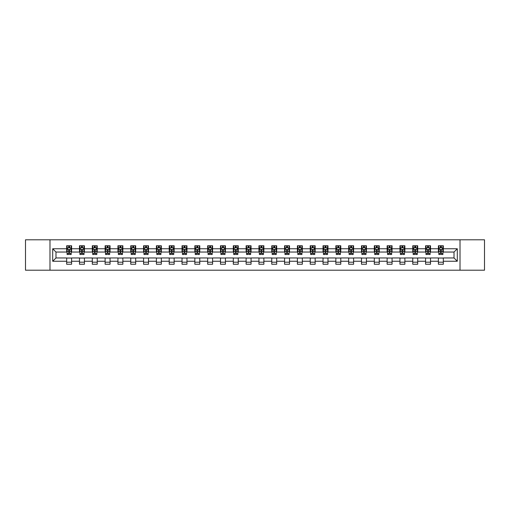 <?xml version="1.0" encoding="UTF-8"?>
<svg xmlns="http://www.w3.org/2000/svg" width="510" height="510" viewBox="0 0 510 510"><rect width="100%" height="100%" fill="white"/><g stroke="black" fill="none" stroke-linecap="round" stroke-linejoin="round"><path stroke-width="0.76" d="M460.014 270.204L484.5 270.204L484.5 239.796L460.014 239.796L460.014 270.204L49.986 270.204L49.986 239.796L25.5 239.796L25.5 270.204L49.986 270.204M460.014 239.796L49.986 239.796M443.33 248.752L443.33 245.756L438.402 245.756L438.402 248.752L430.517 248.752L430.517 245.756L425.582 245.756L425.582 248.752L417.696 248.752L417.696 245.756L412.768 245.756L412.768 248.752L404.876 248.752L404.876 245.756L399.948 245.756L399.948 248.752L392.056 248.752L392.056 245.756L387.128 245.756L387.128 248.752L379.242 248.752L379.242 245.756L374.308 245.756L374.308 248.752L366.422 248.752L366.422 245.756L361.494 245.756L361.494 248.752L353.602 248.752L353.602 245.756L348.674 245.756L348.674 248.752L340.782 248.752L340.782 245.756L335.854 245.756L335.854 248.752L327.968 248.752L327.968 245.756L323.034 245.756L323.034 248.752L315.148 248.752L315.148 245.756L310.22 245.756L310.22 248.752L302.328 248.752L302.328 245.756L297.4 245.756L297.4 248.752L289.514 248.752L289.514 245.756L284.58 245.756L284.58 248.752L276.694 248.752L276.694 245.756L271.76 245.756L271.76 248.752L263.874 248.752L263.874 245.756L258.946 245.756L258.946 248.752L251.054 248.752L251.054 245.756L246.126 245.756L246.126 248.752L238.24 248.752L238.24 245.756L233.306 245.756L233.306 248.752L225.42 248.752L225.42 245.756L220.486 245.756L220.486 248.752L212.6 248.752L212.6 245.756L207.672 245.756L207.672 248.752L199.78 248.752L199.78 245.756L194.852 245.756L194.852 248.752L186.966 248.752L186.966 245.756L182.032 245.756L182.032 248.752L174.146 248.752L174.146 245.756L169.218 245.756L169.218 248.752L161.326 248.752L161.326 245.756L156.398 245.756L156.398 248.752L148.506 248.752L148.506 245.756L143.578 245.756L143.578 248.752L135.692 248.752L135.692 245.756L130.758 245.756L130.758 248.752L122.872 248.752L122.872 245.756L117.944 245.756L117.944 248.752L110.052 248.752L110.052 245.756L105.124 245.756L105.124 248.752L97.231 248.752L97.231 245.756L92.304 245.756L92.304 248.752L84.418 248.752L84.418 245.756L79.483 245.756L79.483 248.752L71.598 248.752L71.598 245.756L66.67 245.756L66.67 248.752L52.696 248.752L52.696 261.248L55.985 257.958L66.67 257.958L66.67 264.244L71.598 264.244L71.598 257.958L79.483 257.958L79.483 264.244L84.418 264.244L84.418 257.958L92.304 257.958L92.304 264.244L97.231 264.244L97.231 257.958L105.124 257.958L105.124 264.244L110.052 264.244L110.052 257.958L117.944 257.958L117.944 264.244L122.872 264.244L122.872 257.958L130.758 257.958L130.758 264.244L135.692 264.244L135.692 257.958L143.578 257.958L143.578 264.244L148.506 264.244L148.506 257.958L156.398 257.958L156.398 264.244L161.326 264.244L161.326 257.958L169.218 257.958L169.218 264.244L174.146 264.244L174.146 257.958L182.032 257.958L182.032 264.244L186.966 264.244L186.966 257.958L194.852 257.958L194.852 264.244L199.78 264.244L199.78 257.958L207.672 257.958L207.672 264.244L212.6 264.244L212.6 257.958L220.486 257.958L220.486 264.244L225.42 264.244L225.42 257.958L233.306 257.958L233.306 264.244L238.24 264.244L238.24 257.958L246.126 257.958L246.126 264.244L251.054 264.244L251.054 257.958L258.946 257.958L258.946 264.244L263.874 264.244L263.874 257.958L271.76 257.958L271.76 264.244L276.694 264.244L276.694 257.958L284.58 257.958L284.58 264.244L289.514 264.244L289.514 257.958L297.4 257.958L297.4 264.244L302.328 264.244L302.328 257.958L310.22 257.958L310.22 264.244L315.148 264.244L315.148 257.958L323.034 257.958L323.034 264.244L327.968 264.244L327.968 257.958L335.854 257.958L335.854 264.244L340.782 264.244L340.782 257.958L348.674 257.958L348.674 264.244L353.602 264.244L353.602 257.958L361.494 257.958L361.494 264.244L366.422 264.244L366.422 257.958L374.308 257.958L374.308 264.244L379.242 264.244L379.242 257.958L387.128 257.958L387.128 264.244L392.056 264.244L392.056 257.958L399.948 257.958L399.948 264.244L404.876 264.244L404.876 257.958L412.768 257.958L412.768 264.244L417.696 264.244L417.696 257.958L425.582 257.958L425.582 264.244L430.517 264.244L430.517 257.958L438.402 257.958L438.402 264.244L443.33 264.244L443.33 257.958L454.015 257.958L454.015 252.042L443.33 252.042L443.33 248.752L457.304 248.752L457.304 261.248L443.33 261.248M438.402 261.248L430.517 261.248M425.582 261.248L417.696 261.248M412.768 261.248L404.876 261.248M399.948 261.248L392.056 261.248M387.128 261.248L379.242 261.248M374.308 261.248L366.422 261.248M361.494 261.248L353.602 261.248M348.674 261.248L340.782 261.248M335.854 261.248L327.968 261.248M323.034 261.248L315.148 261.248M310.22 261.248L302.328 261.248M297.4 261.248L289.514 261.248M284.58 261.248L276.694 261.248M271.76 261.248L263.874 261.248M258.946 261.248L251.054 261.248M246.126 261.248L238.24 261.248M233.306 261.248L225.42 261.248M220.486 261.248L212.6 261.248M207.672 261.248L199.78 261.248M194.852 261.248L186.966 261.248M182.032 261.248L174.146 261.248M169.218 261.248L161.326 261.248M156.398 261.248L148.506 261.248M143.578 261.248L135.692 261.248M130.758 261.248L122.872 261.248M117.944 261.248L110.052 261.248M105.124 261.248L97.231 261.248M92.304 261.248L84.418 261.248M79.483 261.248L71.598 261.248M66.67 261.248L52.696 261.248M438.402 248.752L438.402 252.042L430.517 252.042L430.517 248.752M425.582 248.752L425.582 252.042L417.696 252.042L417.696 248.752M412.768 248.752L412.768 252.042L404.876 252.042L404.876 248.752M399.948 248.752L399.948 252.042L392.056 252.042L392.056 248.752M387.128 248.752L387.128 252.042L379.242 252.042L379.242 248.752M374.308 248.752L374.308 252.042L366.422 252.042L366.422 248.752M361.494 248.752L361.494 252.042L353.602 252.042L353.602 248.752M348.674 248.752L348.674 252.042L340.782 252.042L340.782 248.752M335.854 248.752L335.854 252.042L327.968 252.042L327.968 248.752M323.034 248.752L323.034 252.042L315.148 252.042L315.148 248.752M310.22 248.752L310.22 252.042L302.328 252.042L302.328 248.752M297.4 248.752L297.4 252.042L289.514 252.042L289.514 248.752M284.58 248.752L284.58 252.042L276.694 252.042L276.694 248.752M271.76 248.752L271.76 252.042L263.874 252.042L263.874 248.752M258.946 248.752L258.946 252.042L251.054 252.042L251.054 248.752M246.126 248.752L246.126 252.042L238.24 252.042L238.24 248.752M233.306 248.752L233.306 252.042L225.42 252.042L225.42 248.752M220.486 248.752L220.486 252.042L212.6 252.042L212.6 248.752M207.672 248.752L207.672 252.042L199.78 252.042L199.78 248.752M194.852 248.752L194.852 252.042L186.966 252.042L186.966 248.752M182.032 248.752L182.032 252.042L174.146 252.042L174.146 248.752M169.218 248.752L169.218 252.042L161.326 252.042L161.326 248.752M156.398 248.752L156.398 252.042L148.506 252.042L148.506 248.752M143.578 248.752L143.578 252.042L135.692 252.042L135.692 248.752M130.758 248.752L130.758 252.042L122.872 252.042L122.872 248.752M117.944 248.752L117.944 252.042L110.052 252.042L110.052 248.752M105.124 248.752L105.124 252.042L97.231 252.042L97.231 248.752M92.304 248.752L92.304 252.042L84.418 252.042L84.418 248.752M79.483 248.752L79.483 252.042L71.598 252.042L71.598 248.752M66.67 248.752L66.67 252.042L55.985 252.042L52.696 248.752M55.985 252.042L55.985 257.958M457.304 261.248L454.015 257.958M454.015 252.042L457.304 248.752M66.67 247.809L67.078 247.809M68.64 247.809L69.628 247.809M71.183 247.809L71.598 247.809M66.67 251.959L67.078 251.959M68.64 251.959L69.628 251.959M71.183 251.959L71.598 251.959M66.67 258.041L71.598 258.041M66.67 262.191L71.598 262.191M79.483 258.041L84.418 258.041M79.483 262.191L84.418 262.191M79.483 247.809L79.898 247.809M81.46 247.809L82.441 247.809M84.003 247.809L84.418 247.809M79.483 251.959L79.898 251.959M81.46 251.959L82.441 251.959M84.003 251.959L84.418 251.959M92.304 258.041L97.231 258.041M92.304 262.191L97.231 262.191M92.304 247.809L92.718 247.809M94.273 247.809L95.262 247.809M96.823 247.809L97.231 247.809M92.304 251.959L92.718 251.959M94.273 251.959L95.262 251.959M96.823 251.959L97.231 251.959M105.124 258.041L110.052 258.041M105.124 262.191L110.052 262.191M105.124 247.809L105.532 247.809M107.094 247.809L108.082 247.809M109.644 247.809L110.052 247.809M105.124 251.959L105.532 251.959M107.094 251.959L108.082 251.959M109.644 251.959L110.052 251.959M117.944 258.041L122.872 258.041M117.944 262.191L122.872 262.191M117.944 247.809L118.352 247.809M119.914 247.809L120.902 247.809M122.457 247.809L122.872 247.809M117.944 251.959L118.352 251.959M119.914 251.959L120.902 251.959M122.457 251.959L122.872 251.959M130.758 258.041L135.692 258.041M130.758 262.191L135.692 262.191M130.758 247.809L131.172 247.809M132.734 247.809L133.716 247.809M135.277 247.809L135.692 247.809M130.758 251.959L131.172 251.959M132.734 251.959L133.716 251.959M135.277 251.959L135.692 251.959M143.578 258.041L148.506 258.041M143.578 262.191L148.506 262.191M143.578 247.809L143.986 247.809M145.548 247.809L146.536 247.809M148.098 247.809L148.506 247.809M143.578 251.959L143.986 251.959M145.548 251.959L146.536 251.959M148.098 251.959L148.506 251.959M156.398 258.041L161.326 258.041M156.398 262.191L161.326 262.191M156.398 247.809L156.806 247.809M158.368 247.809L159.356 247.809M160.918 247.809L161.326 247.809M156.398 251.959L156.806 251.959M158.368 251.959L159.356 251.959M160.918 251.959L161.326 251.959M169.218 258.041L174.146 258.041M169.218 262.191L174.146 262.191M169.218 247.809L169.626 247.809M171.188 247.809L172.176 247.809M173.731 247.809L174.146 247.809M169.218 251.959L169.626 251.959M171.188 251.959L172.176 251.959M173.731 251.959L174.146 251.959M182.032 258.041L186.966 258.041M182.032 262.191L186.966 262.191M182.032 247.809L182.446 247.809M184.008 247.809L184.99 247.809M186.552 247.809L186.966 247.809M182.032 251.959L182.446 251.959M184.008 251.959L184.99 251.959M186.552 251.959L186.966 251.959M194.852 258.041L199.78 258.041M194.852 262.191L199.78 262.191M194.852 247.809L195.26 247.809M196.822 247.809L197.81 247.809M199.372 247.809L199.78 247.809M194.852 251.959L195.26 251.959M196.822 251.959L197.81 251.959M199.372 251.959L199.78 251.959M207.672 258.041L212.6 258.041M207.672 262.191L212.6 262.191M207.672 247.809L208.08 247.809M209.642 247.809L210.63 247.809M212.192 247.809L212.6 247.809M207.672 251.959L208.08 251.959M209.642 251.959L210.63 251.959M212.192 251.959L212.6 251.959M220.486 258.041L225.42 258.041M220.486 262.191L225.42 262.191M220.486 247.809L220.9 247.809M222.462 247.809L223.444 247.809M225.006 247.809L225.42 247.809M220.486 251.959L220.9 251.959M222.462 251.959L223.444 251.959M225.006 251.959L225.42 251.959M233.306 258.041L238.24 258.041M233.306 262.191L238.24 262.191M233.306 247.809L233.72 247.809M235.282 247.809L236.264 247.809M237.826 247.809L238.24 247.809M233.306 251.959L233.72 251.959M235.282 251.959L236.264 251.959M237.826 251.959L238.24 251.959M246.126 258.041L251.054 258.041M246.126 262.191L251.054 262.191M246.126 247.809L246.534 247.809M248.096 247.809L249.084 247.809M250.646 247.809L251.054 247.809M246.126 251.959L246.534 251.959M248.096 251.959L249.084 251.959M250.646 251.959L251.054 251.959M258.946 258.041L263.874 258.041M258.946 262.191L263.874 262.191M258.946 247.809L259.354 247.809M260.916 247.809L261.904 247.809M263.466 247.809L263.874 247.809M258.946 251.959L259.354 251.959M260.916 251.959L261.904 251.959M263.466 251.959L263.874 251.959M271.76 258.041L276.694 258.041M271.76 262.191L276.694 262.191M271.76 247.809L272.174 247.809M273.736 247.809L274.718 247.809M276.28 247.809L276.694 247.809M271.76 251.959L272.174 251.959M273.736 251.959L274.718 251.959M276.28 251.959L276.694 251.959M284.58 258.041L289.514 258.041M284.58 262.191L289.514 262.191M284.58 247.809L284.994 247.809M286.556 247.809L287.538 247.809M289.1 247.809L289.514 247.809M284.58 251.959L284.994 251.959M286.556 251.959L287.538 251.959M289.1 251.959L289.514 251.959M297.4 258.041L302.328 258.041M297.4 262.191L302.328 262.191M297.4 247.809L297.808 247.809M299.37 247.809L300.358 247.809M301.92 247.809L302.328 247.809M297.4 251.959L297.808 251.959M299.37 251.959L300.358 251.959M301.92 251.959L302.328 251.959M310.22 258.041L315.148 258.041M310.22 262.191L315.148 262.191M310.22 247.809L310.628 247.809M312.19 247.809L313.178 247.809M314.74 247.809L315.148 247.809M310.22 251.959L310.628 251.959M312.19 251.959L313.178 251.959M314.74 251.959L315.148 251.959M323.034 258.041L327.968 258.041M323.034 262.191L327.968 262.191M323.034 247.809L323.448 247.809M325.01 247.809L325.992 247.809M327.554 247.809L327.968 247.809M323.034 251.959L323.448 251.959M325.01 251.959L325.992 251.959M327.554 251.959L327.968 251.959M335.854 258.041L340.782 258.041M335.854 262.191L340.782 262.191M335.854 247.809L336.268 247.809M337.824 247.809L338.812 247.809M340.374 247.809L340.782 247.809M335.854 251.959L336.268 251.959M337.824 251.959L338.812 251.959M340.374 251.959L340.782 251.959M348.674 258.041L353.602 258.041M348.674 262.191L353.602 262.191M348.674 247.809L349.082 247.809M350.644 247.809L351.632 247.809M353.194 247.809L353.602 247.809M348.674 251.959L349.082 251.959M350.644 251.959L351.632 251.959M353.194 251.959L353.602 251.959M361.494 258.041L366.422 258.041M361.494 262.191L366.422 262.191M361.494 247.809L361.902 247.809M363.464 247.809L364.452 247.809M366.014 247.809L366.422 247.809M361.494 251.959L361.902 251.959M363.464 251.959L364.452 251.959M366.014 251.959L366.422 251.959M374.308 258.041L379.242 258.041M374.308 262.191L379.242 262.191M374.308 247.809L374.722 247.809M376.284 247.809L377.266 247.809M378.828 247.809L379.242 247.809M374.308 251.959L374.722 251.959M376.284 251.959L377.266 251.959M378.828 251.959L379.242 251.959M387.128 258.041L392.056 258.041M387.128 262.191L392.056 262.191M387.128 247.809L387.543 247.809M389.098 247.809L390.086 247.809M391.648 247.809L392.056 247.809M387.128 251.959L387.543 251.959M389.098 251.959L390.086 251.959M391.648 251.959L392.056 251.959M399.948 258.041L404.876 258.041M399.948 262.191L404.876 262.191M399.948 247.809L400.356 247.809M401.918 247.809L402.906 247.809M404.468 247.809L404.876 247.809M399.948 251.959L400.356 251.959M401.918 251.959L402.906 251.959M404.468 251.959L404.876 251.959M412.768 258.041L417.696 258.041M412.768 262.191L417.696 262.191M412.768 247.809L413.176 247.809M414.738 247.809L415.726 247.809M417.282 247.809L417.696 247.809M412.768 251.959L413.176 251.959M414.738 251.959L415.726 251.959M417.282 251.959L417.696 251.959M425.582 258.041L430.517 258.041M425.582 262.191L430.517 262.191M425.582 247.809L425.997 247.809M427.558 247.809L428.54 247.809M430.102 247.809L430.517 247.809M425.582 251.959L425.997 251.959M427.558 251.959L428.54 251.959M430.102 251.959L430.517 251.959M438.402 258.041L443.33 258.041M438.402 262.191L443.33 262.191M438.402 247.809L438.817 247.809M440.372 247.809L441.36 247.809M442.922 247.809L443.33 247.809M438.402 251.959L438.817 251.959M440.372 251.959L441.36 251.959M442.922 251.959L443.33 251.959M69.628 246.827L68.64 246.827M71.183 253.476L69.628 253.476L69.628 254.509L71.183 254.509L71.183 249.492L70.367 247.854L67.9 247.854L67.078 249.492L67.078 254.509L68.64 254.509L68.64 253.476L67.078 253.476M67.078 249.492L67.078 245.756M71.183 249.492L71.183 245.756M68.64 247.854L68.64 245.756M69.628 245.756L69.628 247.854M69.628 253.476L69.628 250.11L68.64 250.11L68.64 253.476M82.441 246.827L81.46 246.827M84.003 253.476L82.441 253.476L82.441 254.509L84.003 254.509L84.003 249.492L83.181 247.854L80.72 247.854L79.898 249.492L79.898 254.509L81.46 254.509L81.46 253.476L79.898 253.476M79.898 249.492L79.898 245.756M84.003 249.492L84.003 245.756M81.46 247.854L81.46 245.756M82.441 245.756L82.441 247.854M82.441 253.476L82.441 250.11L81.46 250.11L81.46 253.476M95.262 246.827L94.273 246.827M96.823 253.476L95.262 253.476L95.262 254.509L96.823 254.509L96.823 249.492L96.001 247.854L93.534 247.854L92.718 249.492L92.718 254.509L94.273 254.509L94.273 253.476L92.718 253.476M92.718 249.492L92.718 245.756M96.823 249.492L96.823 245.756M94.273 247.854L94.273 245.756M95.262 245.756L95.262 247.854M95.262 253.476L95.262 250.11L94.273 250.11L94.273 253.476M108.082 246.827L107.094 246.827M109.644 253.476L108.082 253.476L108.082 254.509L109.644 254.509L109.644 249.492L108.821 247.854L106.354 247.854L105.532 249.492L105.532 254.509L107.094 254.509L107.094 253.476L105.532 253.476M105.532 249.492L105.532 245.756M109.644 249.492L109.644 245.756M107.094 247.854L107.094 245.756M108.082 245.756L108.082 247.854M108.082 253.476L108.082 250.11L107.094 250.11L107.094 253.476M120.902 246.827L119.914 246.827M122.457 253.476L120.902 253.476L120.902 254.509L122.457 254.509L122.457 249.492L121.641 247.854L119.174 247.854L118.352 249.492L118.352 254.509L119.914 254.509L119.914 253.476L118.352 253.476M118.352 249.492L118.352 245.756M122.457 249.492L122.457 245.756M119.914 247.854L119.914 245.756M120.902 245.756L120.902 247.854M120.902 253.476L120.902 250.11L119.914 250.11L119.914 253.476M133.716 246.827L132.734 246.827M135.277 253.476L133.716 253.476L133.716 254.509L135.277 254.509L135.277 249.492L134.455 247.854L131.994 247.854L131.172 249.492L131.172 254.509L132.734 254.509L132.734 253.476L131.172 253.476M131.172 249.492L131.172 245.756M135.277 249.492L135.277 245.756M132.734 247.854L132.734 245.756M133.716 245.756L133.716 247.854M133.716 253.476L133.716 250.11L132.734 250.11L132.734 253.476M146.536 246.827L145.548 246.827M148.098 253.476L146.536 253.476L146.536 254.509L148.098 254.509L148.098 249.492L147.275 247.854L144.808 247.854L143.986 249.492L143.986 254.509L145.548 254.509L145.548 253.476L143.986 253.476M143.986 249.492L143.986 245.756M148.098 249.492L148.098 245.756M145.548 247.854L145.548 245.756M146.536 245.756L146.536 247.854M146.536 253.476L146.536 250.11L145.548 250.11L145.548 253.476M159.356 246.827L158.368 246.827M160.918 253.476L159.356 253.476L159.356 254.509L160.918 254.509L160.918 249.492L160.095 247.854L157.628 247.854L156.806 249.492L156.806 254.509L158.368 254.509L158.368 253.476L156.806 253.476M156.806 249.492L156.806 245.756M160.918 249.492L160.918 245.756M158.368 247.854L158.368 245.756M159.356 245.756L159.356 247.854M159.356 253.476L159.356 250.11L158.368 250.11L158.368 253.476M172.176 246.827L171.188 246.827M173.731 253.476L172.176 253.476L172.176 254.509L173.731 254.509L173.731 249.492L172.915 247.854L170.448 247.854L169.626 249.492L169.626 254.509L171.188 254.509L171.188 253.476L169.626 253.476M169.626 249.492L169.626 245.756M173.731 249.492L173.731 245.756M171.188 247.854L171.188 245.756M172.176 245.756L172.176 247.854M172.176 253.476L172.176 250.11L171.188 250.11L171.188 253.476M184.99 246.827L184.008 246.827M186.552 253.476L184.99 253.476L184.99 254.509L186.552 254.509L186.552 249.492L185.729 247.854L183.268 247.854L182.446 249.492L182.446 254.509L184.008 254.509L184.008 253.476L182.446 253.476M182.446 249.492L182.446 245.756M186.552 249.492L186.552 245.756M184.008 247.854L184.008 245.756M184.99 245.756L184.99 247.854M184.99 253.476L184.99 250.11L184.008 250.11L184.008 253.476M197.81 246.827L196.822 246.827M199.372 253.476L197.81 253.476L197.81 254.509L199.372 254.509L199.372 249.492L198.549 247.854L196.082 247.854L195.26 249.492L195.26 254.509L196.822 254.509L196.822 253.476L195.26 253.476M195.26 249.492L195.26 245.756M199.372 249.492L199.372 245.756M196.822 247.854L196.822 245.756M197.81 245.756L197.81 247.854M197.81 253.476L197.81 250.11L196.822 250.11L196.822 253.476M210.63 246.827L209.642 246.827M212.192 253.476L210.63 253.476L210.63 254.509L212.192 254.509L212.192 249.492L211.369 247.854L208.902 247.854L208.08 249.492L208.08 254.509L209.642 254.509L209.642 253.476L208.08 253.476M208.08 249.492L208.08 245.756M212.192 249.492L212.192 245.756M209.642 247.854L209.642 245.756M210.63 245.756L210.63 247.854M210.63 253.476L210.63 250.11L209.642 250.11L209.642 253.476M223.444 246.827L222.462 246.827M225.006 253.476L223.444 253.476L223.444 254.509L225.006 254.509L225.006 249.492L224.183 247.854L221.722 247.854L220.9 249.492L220.9 254.509L222.462 254.509L222.462 253.476L220.9 253.476M220.9 249.492L220.9 245.756M225.006 249.492L225.006 245.756M222.462 247.854L222.462 245.756M223.444 245.756L223.444 247.854M223.444 253.476L223.444 250.11L222.462 250.11L222.462 253.476M236.264 246.827L235.282 246.827M237.826 253.476L236.264 253.476L236.264 254.509L237.826 254.509L237.826 249.492L237.003 247.854L234.543 247.854L233.72 249.492L233.72 254.509L235.282 254.509L235.282 253.476L233.72 253.476M233.72 249.492L233.72 245.756M237.826 249.492L237.826 245.756M235.282 247.854L235.282 245.756M236.264 245.756L236.264 247.854M236.264 253.476L236.264 250.11L235.282 250.11L235.282 253.476M249.084 246.827L248.096 246.827M250.646 253.476L249.084 253.476L249.084 254.509L250.646 254.509L250.646 249.492L249.823 247.854L247.356 247.854L246.534 249.492L246.534 254.509L248.096 254.509L248.096 253.476L246.534 253.476M246.534 249.492L246.534 245.756M250.646 249.492L250.646 245.756M248.096 247.854L248.096 245.756M249.084 245.756L249.084 247.854M249.084 253.476L249.084 250.11L248.096 250.11L248.096 253.476M261.904 246.827L260.916 246.827M263.466 253.476L261.904 253.476L261.904 254.509L263.466 254.509L263.466 249.492L262.644 247.854L260.176 247.854L259.354 249.492L259.354 254.509L260.916 254.509L260.916 253.476L259.354 253.476M259.354 249.492L259.354 245.756M263.466 249.492L263.466 245.756M260.916 247.854L260.916 245.756M261.904 245.756L261.904 247.854M261.904 253.476L261.904 250.11L260.916 250.11L260.916 253.476M274.718 246.827L273.736 246.827M276.28 253.476L274.718 253.476L274.718 254.509L276.28 254.509L276.28 249.492L275.457 247.854L272.997 247.854L272.174 249.492L272.174 254.509L273.736 254.509L273.736 253.476L272.174 253.476M272.174 249.492L272.174 245.756M276.28 249.492L276.28 245.756M273.736 247.854L273.736 245.756M274.718 245.756L274.718 247.854M274.718 253.476L274.718 250.11L273.736 250.11L273.736 253.476M287.538 246.827L286.556 246.827M289.1 253.476L287.538 253.476L287.538 254.509L289.1 254.509L289.1 249.492L288.277 247.854L285.817 247.854L284.994 249.492L284.994 254.509L286.556 254.509L286.556 253.476L284.994 253.476M284.994 249.492L284.994 245.756M289.1 249.492L289.1 245.756M286.556 247.854L286.556 245.756M287.538 245.756L287.538 247.854M287.538 253.476L287.538 250.11L286.556 250.11L286.556 253.476M300.358 246.827L299.37 246.827M301.92 253.476L300.358 253.476L300.358 254.509L301.92 254.509L301.92 249.492L301.098 247.854L298.63 247.854L297.808 249.492L297.808 254.509L299.37 254.509L299.37 253.476L297.808 253.476M297.808 249.492L297.808 245.756M301.92 249.492L301.92 245.756M299.37 247.854L299.37 245.756M300.358 245.756L300.358 247.854M300.358 253.476L300.358 250.11L299.37 250.11L299.37 253.476M313.178 246.827L312.19 246.827M314.74 253.476L313.178 253.476L313.178 254.509L314.74 254.509L314.74 249.492L313.918 247.854L311.451 247.854L310.628 249.492L310.628 254.509L312.19 254.509L312.19 253.476L310.628 253.476M310.628 249.492L310.628 245.756M314.74 249.492L314.74 245.756M312.19 247.854L312.19 245.756M313.178 245.756L313.178 247.854M313.178 253.476L313.178 250.11L312.19 250.11L312.19 253.476M325.992 246.827L325.01 246.827M327.554 253.476L325.992 253.476L325.992 254.509L327.554 254.509L327.554 249.492L326.731 247.854L324.271 247.854L323.448 249.492L323.448 254.509L325.01 254.509L325.01 253.476L323.448 253.476M323.448 249.492L323.448 245.756M327.554 249.492L327.554 245.756M325.01 247.854L325.01 245.756M325.992 245.756L325.992 247.854M325.992 253.476L325.992 250.11L325.01 250.11L325.01 253.476M338.812 246.827L337.824 246.827M340.374 253.476L338.812 253.476L338.812 254.509L340.374 254.509L340.374 249.492L339.552 247.854L337.084 247.854L336.268 249.492L336.268 254.509L337.824 254.509L337.824 253.476L336.268 253.476M336.268 249.492L336.268 245.756M340.374 249.492L340.374 245.756M337.824 247.854L337.824 245.756M338.812 245.756L338.812 247.854M338.812 253.476L338.812 250.11L337.824 250.11L337.824 253.476M351.632 246.827L350.644 246.827M353.194 253.476L351.632 253.476L351.632 254.509L353.194 254.509L353.194 249.492L352.372 247.854L349.905 247.854L349.082 249.492L349.082 254.509L350.644 254.509L350.644 253.476L349.082 253.476M349.082 249.492L349.082 245.756M353.194 249.492L353.194 245.756M350.644 247.854L350.644 245.756M351.632 245.756L351.632 247.854M351.632 253.476L351.632 250.11L350.644 250.11L350.644 253.476M364.452 246.827L363.464 246.827M366.014 253.476L364.452 253.476L364.452 254.509L366.014 254.509L366.014 249.492L365.192 247.854L362.725 247.854L361.902 249.492L361.902 254.509L363.464 254.509L363.464 253.476L361.902 253.476M361.902 249.492L361.902 245.756M366.014 249.492L366.014 245.756M363.464 247.854L363.464 245.756M364.452 245.756L364.452 247.854M364.452 253.476L364.452 250.11L363.464 250.11L363.464 253.476M377.266 246.827L376.284 246.827M378.828 253.476L377.266 253.476L377.266 254.509L378.828 254.509L378.828 249.492L378.006 247.854L375.545 247.854L374.722 249.492L374.722 254.509L376.284 254.509L376.284 253.476L374.722 253.476M374.722 249.492L374.722 245.756M378.828 249.492L378.828 245.756M376.284 247.854L376.284 245.756M377.266 245.756L377.266 247.854M377.266 253.476L377.266 250.11L376.284 250.11L376.284 253.476M390.086 246.827L389.098 246.827M391.648 253.476L390.086 253.476L390.086 254.509L391.648 254.509L391.648 249.492L390.826 247.854L388.359 247.854L387.543 249.492L387.543 254.509L389.098 254.509L389.098 253.476L387.543 253.476M387.543 249.492L387.543 245.756M391.648 249.492L391.648 245.756M389.098 247.854L389.098 245.756M390.086 245.756L390.086 247.854M390.086 253.476L390.086 250.11L389.098 250.11L389.098 253.476M402.906 246.827L401.918 246.827M404.468 253.476L402.906 253.476L402.906 254.509L404.468 254.509L404.468 249.492L403.646 247.854L401.179 247.854L400.356 249.492L400.356 254.509L401.918 254.509L401.918 253.476L400.356 253.476M400.356 249.492L400.356 245.756M404.468 249.492L404.468 245.756M401.918 247.854L401.918 245.756M402.906 245.756L402.906 247.854M402.906 253.476L402.906 250.11L401.918 250.11L401.918 253.476M415.726 246.827L414.738 246.827M417.282 253.476L415.726 253.476L415.726 254.509L417.282 254.509L417.282 249.492L416.466 247.854L413.999 247.854L413.176 249.492L413.176 254.509L414.738 254.509L414.738 253.476L413.176 253.476M413.176 249.492L413.176 245.756M417.282 249.492L417.282 245.756M414.738 247.854L414.738 245.756M415.726 245.756L415.726 247.854M415.726 253.476L415.726 250.11L414.738 250.11L414.738 253.476M428.54 246.827L427.558 246.827M430.102 253.476L428.54 253.476L428.54 254.509L430.102 254.509L430.102 249.492L429.28 247.854L426.819 247.854L425.997 249.492L425.997 254.509L427.558 254.509L427.558 253.476L425.997 253.476M425.997 249.492L425.997 245.756M430.102 249.492L430.102 245.756M427.558 247.854L427.558 245.756M428.54 245.756L428.54 247.854M428.54 253.476L428.54 250.11L427.558 250.11L427.558 253.476M441.36 246.827L440.372 246.827M442.922 253.476L441.36 253.476L441.36 254.509L442.922 254.509L442.922 249.492L442.1 247.854L439.633 247.854L438.817 249.492L438.817 254.509L440.372 254.509L440.372 253.476L438.817 253.476M438.817 249.492L438.817 245.756M442.922 249.492L442.922 245.756M440.372 247.854L440.372 245.756M441.36 245.756L441.36 247.854M441.36 253.476L441.36 250.11L440.372 250.11L440.372 253.476M71.164 249.454L67.097 249.454M67.078 247.949L67.849 247.949M70.412 247.949L71.183 247.949M68.64 251.277L67.078 251.277M71.183 251.277L69.628 251.277M69.628 247.35L68.64 247.35M83.984 249.454L79.917 249.454M79.898 247.949L80.669 247.949M83.232 247.949L84.003 247.949M81.46 251.277L79.898 251.277M84.003 251.277L82.441 251.277M82.441 247.35L81.46 247.35M96.804 249.454L92.737 249.454M92.718 247.949L93.489 247.949M96.052 247.949L96.823 247.949M94.273 251.277L92.718 251.277M96.823 251.277L95.262 251.277M95.262 247.35L94.273 247.35M109.618 249.454L105.551 249.454M105.532 247.949L106.303 247.949M108.872 247.949L109.644 247.949M107.094 251.277L105.532 251.277M109.644 251.277L108.082 251.277M108.082 247.35L107.094 247.35M122.438 249.454L118.371 249.454M118.352 247.949L119.123 247.949M121.686 247.949L122.457 247.949M119.914 251.277L118.352 251.277M122.457 251.277L120.902 251.277M120.902 247.35L119.914 247.35M135.258 249.454L131.191 249.454M131.172 247.949L131.943 247.949M134.506 247.949L135.277 247.949M132.734 251.277L131.172 251.277M135.277 251.277L133.716 251.277M133.716 247.35L132.734 247.35M148.078 249.454L144.011 249.454M143.986 247.949L144.763 247.949M147.326 247.949L148.098 247.949M145.548 251.277L143.986 251.277M148.098 251.277L146.536 251.277M146.536 247.35L145.548 247.35M160.892 249.454L156.825 249.454M156.806 247.949L157.577 247.949M160.146 247.949L160.918 247.949M158.368 251.277L156.806 251.277M160.918 251.277L159.356 251.277M159.356 247.35L158.368 247.35M173.712 249.454L169.645 249.454M169.626 247.949L170.397 247.949M172.96 247.949L173.731 247.949M171.188 251.277L169.626 251.277M173.731 251.277L172.176 251.277M172.176 247.35L171.188 247.35M186.532 249.454L182.465 249.454M182.446 247.949L183.217 247.949M185.78 247.949L186.552 247.949M184.008 251.277L182.446 251.277M186.552 251.277L184.99 251.277M184.99 247.35L184.008 247.35M199.353 249.454L195.285 249.454M195.26 247.949L196.038 247.949M198.6 247.949L199.372 247.949M196.822 251.277L195.26 251.277M199.372 251.277L197.81 251.277M197.81 247.35L196.822 247.35M212.166 249.454L208.099 249.454M208.08 247.949L208.851 247.949M211.414 247.949L212.192 247.949M209.642 251.277L208.08 251.277M212.192 251.277L210.63 251.277M210.63 247.35L209.642 247.35M224.987 249.454L220.919 249.454M220.9 247.949L221.672 247.949M224.234 247.949L225.006 247.949M222.462 251.277L220.9 251.277M225.006 251.277L223.444 251.277M223.444 247.35L222.462 247.35M237.807 249.454L233.739 249.454M233.72 247.949L234.492 247.949M237.054 247.949L237.826 247.949M235.282 251.277L233.72 251.277M237.826 251.277L236.264 251.277M236.264 247.35L235.282 247.35M250.627 249.454L246.559 249.454M246.534 247.949L247.312 247.949M249.874 247.949L250.646 247.949M248.096 251.277L246.534 251.277M250.646 251.277L249.084 251.277M249.084 247.35L248.096 247.35M263.44 249.454L259.373 249.454M259.354 247.949L260.125 247.949M262.688 247.949L263.466 247.949M260.916 251.277L259.354 251.277M263.466 251.277L261.904 251.277M261.904 247.35L260.916 247.35M276.261 249.454L272.193 249.454M272.174 247.949L272.946 247.949M275.508 247.949L276.28 247.949M273.736 251.277L272.174 251.277M276.28 251.277L274.718 251.277M274.718 247.35L273.736 247.35M289.081 249.454L285.013 249.454M284.994 247.949L285.766 247.949M288.328 247.949L289.1 247.949M286.556 251.277L284.994 251.277M289.1 251.277L287.538 251.277M287.538 247.35L286.556 247.35M301.901 249.454L297.834 249.454M297.808 247.949L298.586 247.949M301.149 247.949L301.92 247.949M299.37 251.277L297.808 251.277M301.92 251.277L300.358 251.277M300.358 247.35L299.37 247.35M314.715 249.454L310.647 249.454M310.628 247.949L311.4 247.949M313.962 247.949L314.74 247.949M312.19 251.277L310.628 251.277M314.74 251.277L313.178 251.277M313.178 247.35L312.19 247.35M327.535 249.454L323.467 249.454M323.448 247.949L324.22 247.949M326.782 247.949L327.554 247.949M325.01 251.277L323.448 251.277M327.554 251.277L325.992 251.277M325.992 247.35L325.01 247.35M340.355 249.454L336.288 249.454M336.268 247.949L337.04 247.949M339.603 247.949L340.374 247.949M337.824 251.277L336.268 251.277M340.374 251.277L338.812 251.277M338.812 247.35L337.824 247.35M353.175 249.454L349.108 249.454M349.082 247.949L349.854 247.949M352.423 247.949L353.194 247.949M350.644 251.277L349.082 251.277M353.194 251.277L351.632 251.277M351.632 247.35L350.644 247.35M365.989 249.454L361.921 249.454M361.902 247.949L362.674 247.949M365.236 247.949L366.014 247.949M363.464 251.277L361.902 251.277M366.014 251.277L364.452 251.277M364.452 247.35L363.464 247.35M378.809 249.454L374.742 249.454M374.722 247.949L375.494 247.949M378.057 247.949L378.828 247.949M376.284 251.277L374.722 251.277M378.828 251.277L377.266 251.277M377.266 247.35L376.284 247.35M391.629 249.454L387.562 249.454M387.543 247.949L388.314 247.949M390.877 247.949L391.648 247.949M389.098 251.277L387.543 251.277M391.648 251.277L390.086 251.277M390.086 247.35L389.098 247.35M404.449 249.454L400.382 249.454M400.356 247.949L401.128 247.949M403.697 247.949L404.468 247.949M401.918 251.277L400.356 251.277M404.468 251.277L402.906 251.277M402.906 247.35L401.918 247.35M417.263 249.454L413.196 249.454M413.176 247.949L413.948 247.949M416.511 247.949L417.282 247.949M414.738 251.277L413.176 251.277M417.282 251.277L415.726 251.277M415.726 247.35L414.738 247.35M430.083 249.454L426.016 249.454M425.997 247.949L426.768 247.949M429.331 247.949L430.102 247.949M427.558 251.277L425.997 251.277M430.102 251.277L428.54 251.277M428.54 247.35L427.558 247.35M442.903 249.454L438.836 249.454M438.817 247.949L439.588 247.949M442.151 247.949L442.922 247.949M440.372 251.277L438.817 251.277M442.922 251.277L441.36 251.277M441.36 247.35L440.372 247.35"/></g></svg>
